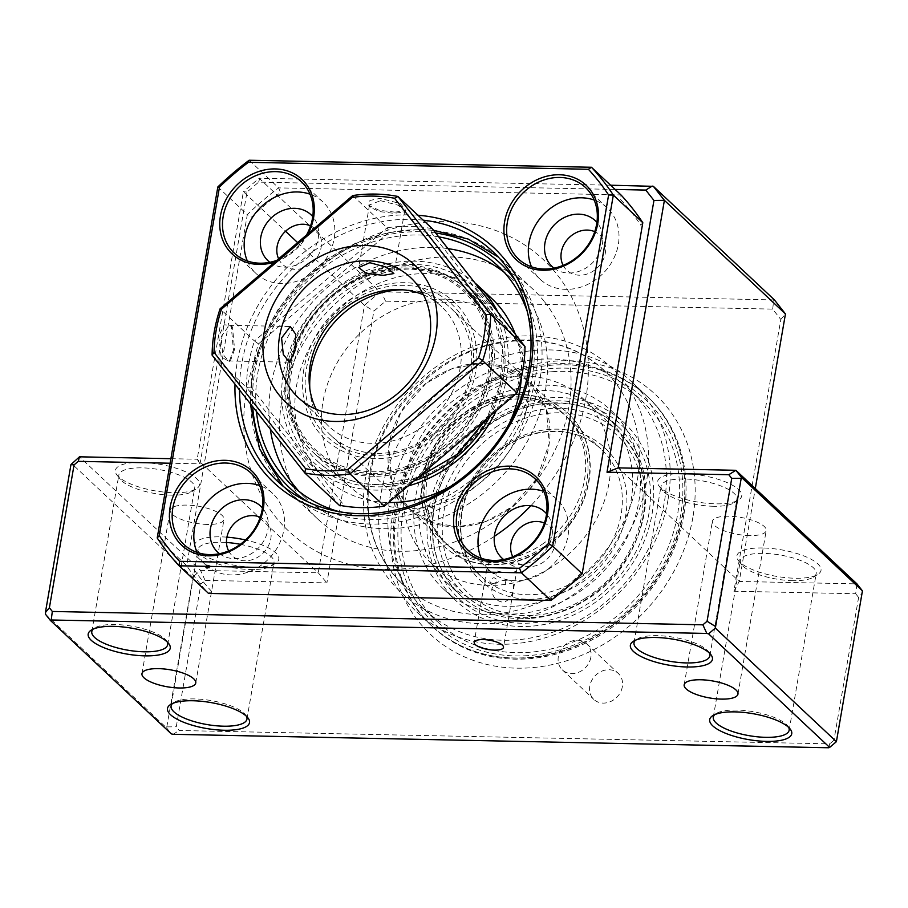 <?xml version="1.0" encoding="UTF-8"?>
<svg xmlns="http://www.w3.org/2000/svg" width="908" height="908" viewBox="0 0 908 908"><rect width="100%" height="100%" fill="white"/><g stroke="black" fill="none" stroke-linecap="round" stroke-linejoin="round"><path stroke-width="0.68" stroke-dasharray="4.54 3.41" d="M622.332 686.754A17.842 15.266 133.2 0 1 610.664 701.532A17.842 15.266 133.2 0 1 593.855 699.432A17.842 15.266 133.2 0 1 589.791 686.085A17.842 15.266 133.2 0 1 601.471 671.307A17.842 15.266 133.2 0 1 618.269 673.407A17.842 15.266 133.2 0 1 622.332 686.754M590.87 657.244A17.842 15.266 133.2 0 1 579.202 672.022A17.842 15.266 133.2 0 1 562.404 669.922A17.842 15.266 133.2 0 1 558.341 656.575A17.842 15.266 133.2 0 1 570.008 641.797A17.842 15.266 133.2 0 1 586.818 643.897A17.842 15.266 133.2 0 1 590.87 657.244M749.622 535.584A27.285 8.626 9.8 0 1 712.417 521.271A27.285 8.626 9.8 0 1 728.999 516.243A27.285 8.626 9.8 0 1 766.204 530.556A27.285 8.626 9.8 0 1 749.622 535.584M709.341 653A38.477 12.167 -170.2 0 0 708.365 651.479A38.477 12.167 -170.2 0 0 657.381 635.657A38.477 12.167 -170.2 0 0 636.86 639.13A38.477 12.167 -170.2 0 0 635.43 640.231M713.518 506.278A38.477 12.167 9.8 0 1 662.545 490.456A38.477 12.167 9.8 0 1 661.058 486.086A38.477 12.167 9.8 0 1 684.45 478.993A38.477 12.167 9.8 0 1 736.899 499.184A38.477 12.167 9.8 0 1 734.05 502.805A38.477 12.167 9.8 0 1 713.518 506.278M683.542 473.59A42.676 13.495 -170.2 0 0 659.242 486.291A42.676 13.495 -170.2 0 0 715.788 503.838A42.676 13.495 -170.2 0 0 738.556 499.99A42.676 13.495 -170.2 0 0 729.465 483.669A42.676 13.495 -170.2 0 0 683.542 473.59M167.14 641.865A38.477 12.167 -170.2 0 0 166.164 640.344A38.477 12.167 -170.2 0 0 115.18 624.522A38.477 12.167 -170.2 0 0 94.659 627.995A38.477 12.167 -170.2 0 0 93.229 629.096M171.317 495.144A38.477 12.167 9.8 0 1 120.333 479.322A38.477 12.167 9.8 0 1 118.857 474.952A38.477 12.167 9.8 0 1 142.238 467.87A38.477 12.167 9.8 0 1 194.698 488.05A38.477 12.167 9.8 0 1 191.838 491.671A38.477 12.167 9.8 0 1 171.317 495.144M141.33 462.456A42.676 13.495 -170.2 0 0 117.041 475.156A42.676 13.495 -170.2 0 0 173.576 492.704A42.676 13.495 -170.2 0 0 196.344 488.856A42.676 13.495 -170.2 0 0 187.264 472.546A42.676 13.495 -170.2 0 0 141.33 462.456M207.41 524.449A27.285 8.626 9.8 0 1 170.216 510.137A27.285 8.626 9.8 0 1 186.798 505.109A27.285 8.626 9.8 0 1 223.992 519.421A27.285 8.626 9.8 0 1 207.41 524.449M226.921 537.161A42.676 13.495 -170.2 0 0 220.633 536.844A42.676 13.495 -170.2 0 0 196.332 549.556A42.676 13.495 -170.2 0 0 252.878 567.103A42.676 13.495 -170.2 0 0 275.646 563.255A42.676 13.495 -170.2 0 0 245.557 539.976M240.348 544.312A38.477 12.167 9.8 0 1 274 562.449A38.477 12.167 9.8 0 1 271.14 566.07A38.477 12.167 9.8 0 1 250.619 569.543A38.477 12.167 9.8 0 1 199.635 553.721A38.477 12.167 9.8 0 1 198.16 549.351A38.477 12.167 9.8 0 1 221.541 542.258A38.477 12.167 9.8 0 1 226.489 542.485M246.443 716.264A38.477 12.167 -170.2 0 0 245.455 714.744A38.477 12.167 -170.2 0 0 194.482 698.922A38.477 12.167 -170.2 0 0 173.95 702.395A38.477 12.167 -170.2 0 0 172.52 703.496M788.643 727.387A38.477 12.167 -170.2 0 0 787.667 725.878A38.477 12.167 -170.2 0 0 736.683 710.056A38.477 12.167 -170.2 0 0 716.162 713.529A38.477 12.167 -170.2 0 0 714.732 714.63M792.82 580.677A38.477 12.167 9.8 0 1 741.836 564.855A38.477 12.167 9.8 0 1 740.361 560.486A38.477 12.167 9.8 0 1 763.741 553.392A38.477 12.167 9.8 0 1 816.201 573.584A38.477 12.167 9.8 0 1 813.341 577.204A38.477 12.167 9.8 0 1 792.82 580.677M762.834 547.978A42.676 13.495 -170.2 0 0 738.545 560.69A42.676 13.495 -170.2 0 0 795.079 578.237A42.676 13.495 -170.2 0 0 817.847 574.389A42.676 13.495 -170.2 0 0 808.767 558.068A42.676 13.495 -170.2 0 0 762.834 547.978M484.543 585.569L485.678 579.032L484.543 585.569M516.879 569.872A14.868 4.699 -170.2 0 1 507.844 572.607A14.868 4.699 -170.2 0 1 496.597 570.86L496.006 574.242L486.745 569.634L488.663 563.425A14.868 4.699 -170.2 0 1 496.608 562.075A14.868 4.699 -170.2 0 1 516.879 569.872L503.497 647.381M506.516 580.291C499.218 580.28 494.304 583.186 491.773 589.031C492.034 596.454 495.689 600.846 502.737 602.208C514.234 600.971 518.218 577.897 506.516 580.291M492.862 583.776C488.561 581.869 488.913 579.826 493.918 577.647C498.719 580.019 498.367 582.062 492.862 583.776M692.849 517.526A164.427 140.638 133.2 0 1 516.391 668.163A164.427 140.638 133.2 0 1 393.039 511.374A164.427 140.638 133.2 0 1 569.498 360.737A164.427 140.638 133.2 0 1 692.849 517.526M683.826 514.915A157.424 134.656 133.2 0 1 580.859 645.327A157.424 134.656 133.2 0 1 432.594 626.781A157.424 134.656 133.2 0 1 396.773 509.025A157.424 134.656 133.2 0 1 499.74 378.613A157.424 134.656 133.2 0 1 648.017 397.159A157.424 134.656 133.2 0 1 683.826 514.915M667.97 500.036A157.424 134.656 133.2 0 1 565.003 630.447A157.424 134.656 133.2 0 1 416.727 611.901A157.424 134.656 133.2 0 1 380.917 494.145A157.424 134.656 133.2 0 1 483.885 363.733A157.424 134.656 133.2 0 1 632.15 382.279A157.424 134.656 133.2 0 1 667.97 500.036M506.074 579.452L504.939 585.989L506.074 579.452M615.102 189.443L258.655 182.122L246.976 192.099L200.044 463.84L170.125 463.228M200.044 463.84L197.172 459.232L243.389 191.702L285.532 231.245M170.908 458.699L197.172 459.232L258.201 516.493M246.976 192.099L243.389 191.702L259.155 178.24L309.401 225.388M828.686 747.761L829.764 743.856L179.182 730.497L176.266 726.786L200.94 583.935L205.117 580.382L326.914 582.879L373.858 311.138L385.537 301.161L772.663 309.106L780.823 319.491L733.891 591.233L855.688 593.741L856.936 583.878L739.237 581.46L618.178 467.881M173.088 734.3L179.182 730.497M733.891 591.233L739.237 581.46L755.297 488.515M855.688 593.741L858.605 597.441L862.6 592.64M858.605 597.441L833.93 740.292L837.04 740.633M833.93 740.292L829.764 743.856M228.634 550.929A24.141 20.646 -46.8 0 0 251.811 559.827A24.141 20.646 -46.8 0 0 270.822 538.648A24.141 20.646 -46.8 0 0 260.244 517.242M563.13 265.374A24.141 20.646 -46.8 0 0 586.307 274.273A24.141 20.646 -46.8 0 0 605.318 253.094A24.141 20.646 -46.8 0 0 594.74 231.688M494.361 536.356A186.106 159.195 133.2 0 1 313.544 549.624A186.106 159.195 133.2 0 1 246.386 391.927A186.106 159.195 133.2 0 1 446.123 221.416A186.106 159.195 133.2 0 1 585.751 398.896A186.106 159.195 133.2 0 1 530.874 505.699M278.62 258.814A24.141 20.646 -46.8 0 0 301.728 268.552A24.141 20.646 -46.8 0 0 321.16 247.248A24.141 20.646 -46.8 0 0 310.57 225.854M512.804 556.763A24.141 20.646 -46.8 0 0 535.981 565.661A24.141 20.646 -46.8 0 0 554.992 544.482A24.141 20.646 -46.8 0 0 544.403 523.076M45.559 614.319L166.618 727.898L192.814 578.884L192.666 577.125L71.596 463.545M297.631 242.595L364.449 305.281L318.231 572.812L200.543 570.394L192.666 577.125M205.117 580.382L200.543 570.394L79.484 456.815M166.618 727.898L171.34 733.902M167.254 726.888L176.266 726.786M192.814 578.884L200.94 583.935M259.938 518.116L318.231 572.812L326.914 582.879M310.411 226.33L380.214 291.82L364.449 305.281L373.858 311.138M205.946 564.924A3.496 1.101 9.8 0 1 210.463 566.229A3.496 1.101 9.8 0 1 208.59 567.409A3.496 1.101 9.8 0 1 204.084 566.104A3.496 1.101 9.8 0 1 205.946 564.924M780.823 319.491L785.454 313.93M380.214 291.82L774.433 299.912M385.537 301.161L381.383 292.081M772.663 309.106L773.786 300.139M610.596 185.209L259.155 178.24M258.655 182.122L259.79 178.013M208.534 567.738A3.496 1.101 9.8 0 1 204.243 566.603A3.496 1.101 9.8 0 1 205.889 565.253A3.496 1.101 9.8 0 1 209.941 566.229A3.496 1.101 9.8 0 1 209.975 567.591A3.496 1.101 9.8 0 1 208.534 567.738M368.115 465.395A153.929 131.66 133.2 0 1 542.019 336.584A153.929 131.66 133.2 0 1 643.897 494.19A153.929 131.66 133.2 0 1 469.992 623.001A153.929 131.66 133.2 0 1 368.115 465.395M371.735 463.568A146.926 125.679 133.2 0 1 470.775 350.613A146.926 125.679 133.2 0 1 603.888 370.158A146.926 125.679 133.2 0 1 634.987 491.058A146.926 125.679 133.2 0 1 535.947 604.013A146.926 125.679 133.2 0 1 402.834 584.468A146.926 125.679 133.2 0 1 371.735 463.568M508.208 509.649A87.463 74.808 133.2 0 1 409.156 508.855A87.463 74.808 133.2 0 1 429.79 380.509A87.463 74.808 133.2 0 1 528.842 381.292A87.463 74.808 133.2 0 1 508.208 509.649M465.225 412.641A90.959 77.804 133.2 0 1 579.69 427.6A90.959 77.804 133.2 0 1 546.786 546.945A90.959 77.804 133.2 0 1 432.321 531.986A90.959 77.804 133.2 0 1 465.225 412.641M531.498 266.816A48.975 41.893 -46.8 0 0 536.503 275.317A48.975 41.893 -46.8 0 0 540.158 279.301A48.975 41.893 -46.8 0 0 601.993 274.488A48.975 41.893 -46.8 0 0 610.834 211.859A48.975 41.893 -46.8 0 0 607.18 207.864A48.975 41.893 -46.8 0 0 594.161 200.021M481.172 558.204A48.975 41.893 -46.8 0 0 486.166 566.706A48.975 41.893 -46.8 0 0 489.821 570.701A48.975 41.893 -46.8 0 0 551.667 565.888A48.975 41.893 -46.8 0 0 560.497 503.248A48.975 41.893 -46.8 0 0 556.842 499.264A48.975 41.893 -46.8 0 0 543.835 491.41M197.002 552.37A48.975 41.893 -46.8 0 0 202.007 560.872A48.975 41.893 -46.8 0 0 205.662 564.855A48.975 41.893 -46.8 0 0 267.497 560.054A48.975 41.893 -46.8 0 0 276.338 497.414A48.975 41.893 -46.8 0 0 272.684 493.43A48.975 41.893 -46.8 0 0 259.665 485.576M308.107 233.64A51.075 43.686 133.2 0 1 274.942 261.958M276.804 260.358A48.975 41.893 -46.8 0 0 306.495 235.024M247.339 260.982A48.975 41.893 -46.8 0 0 252.333 269.483A48.975 41.893 -46.8 0 0 255.999 273.467A48.975 41.893 -46.8 0 0 317.834 268.654A48.975 41.893 -46.8 0 0 326.676 206.025A48.975 41.893 -46.8 0 0 323.01 202.03A48.975 41.893 -46.8 0 0 310.003 194.187M544.777 302.114A157.424 134.656 133.2 0 1 516.368 503.441A157.424 134.656 133.2 0 1 317.607 518.899A157.424 134.656 133.2 0 1 305.86 506.085A157.424 134.656 133.2 0 1 334.269 304.748A157.424 134.656 133.2 0 1 533.03 289.289A157.424 134.656 133.2 0 1 544.777 302.114M249.132 160.239L278.608 187.888L280.561 192.417A283.364 242.379 133.2 0 0 251.618 217.126L247.317 214.594A286.86 245.376 -46.8 0 1 278.608 187.888L620.936 194.914L620.505 199.397A283.364 242.379 133.2 0 1 631.105 211.848A283.364 242.379 133.2 0 1 640.73 225.116L642.807 222.721M211.632 591.426A283.364 242.379 133.2 0 1 191.406 565.718L186.685 565.627A286.86 245.376 -46.8 0 0 208.556 593.435L211.632 591.426M582.176 573.754L580.518 573.708A283.364 242.379 133.2 0 1 551.576 598.406L550.884 600.46M217.841 186.946L247.317 214.594L186.685 565.627L157.209 537.979M423.196 220.179A157.424 134.656 -46.8 0 0 239.519 389.963M235.013 384.243A160.92 137.653 133.2 0 1 417.93 215.23M269.846 262.298A31.485 26.934 -46.8 0 0 308.731 256.601A31.485 26.934 -46.8 0 0 313.396 217.352A31.485 26.934 -46.8 0 0 312.749 216.569M219.52 553.698A31.485 26.934 -46.8 0 0 258.405 548.001A31.485 26.934 -46.8 0 0 263.059 508.741A31.485 26.934 -46.8 0 0 262.423 507.958M503.679 559.532A31.485 26.934 -46.8 0 0 542.564 553.835A31.485 26.934 -46.8 0 0 547.229 514.575A31.485 26.934 -46.8 0 0 546.582 513.792M554.016 268.132A31.485 26.934 -46.8 0 0 592.901 262.435A31.485 26.934 -46.8 0 0 597.566 223.186A31.485 26.934 -46.8 0 0 596.919 222.403M450.674 486.279A122.444 104.738 -46.8 0 0 508.957 424.161M521.351 377.456A122.444 104.738 -46.8 0 0 515.313 334.235M491.977 298.743A122.444 104.738 -46.8 0 0 426.59 273.546A122.444 104.738 -46.8 0 0 308.561 349.648A122.444 104.738 -46.8 0 0 324.428 477.336A122.444 104.738 -46.8 0 0 388.624 502.51M475.032 283.024A122.444 104.738 -46.8 0 0 413.367 261.152A122.444 104.738 -46.8 0 0 295.35 337.254A122.444 104.738 -46.8 0 0 311.217 464.93A122.444 104.738 -46.8 0 0 376.604 490.127A122.444 104.738 -46.8 0 0 407.987 485.973M496.29 410.586A122.444 104.738 -46.8 0 0 497.879 312.08M378.976 484.827A115.441 98.745 -46.8 0 0 490.252 413.072A115.441 98.745 -46.8 0 0 475.304 292.682A115.441 98.745 -46.8 0 0 413.639 268.927A115.441 98.745 -46.8 0 0 302.364 340.682A115.441 98.745 -46.8 0 0 317.323 461.071A115.441 98.745 -46.8 0 0 378.976 484.827M438.712 236.863A150.433 128.675 -46.8 0 0 417.578 234.979A150.433 128.675 -46.8 0 0 256.431 411.472M339.308 511.715A150.433 128.675 -46.8 0 0 372.405 516.3A150.433 128.675 -46.8 0 0 527.242 311.399M447.973 248.644A150.433 128.675 -46.8 0 0 430.789 247.385A150.433 128.675 -46.8 0 0 270.3 429.098M298.925 491.273A150.433 128.675 -46.8 0 0 305.281 497.743A150.433 128.675 -46.8 0 0 385.616 528.694A150.433 128.675 -46.8 0 0 530.624 435.204A150.433 128.675 -46.8 0 0 511.125 278.336A150.433 128.675 -46.8 0 0 504.269 272.4M419.95 229.679A157.424 134.656 133.2 0 1 504.019 262.072A157.424 134.656 133.2 0 1 524.415 426.238A157.424 134.656 133.2 0 1 372.677 524.075A157.424 134.656 133.2 0 1 288.596 491.682A157.424 134.656 133.2 0 1 268.201 327.516A157.424 134.656 133.2 0 1 419.95 229.679M517.231 613.865A122.444 104.738 133.2 0 1 443.376 588.929A122.444 104.738 133.2 0 1 425.546 465.327A122.444 104.738 133.2 0 1 537.071 385.401A122.444 104.738 133.2 0 1 610.925 410.337A122.444 104.738 133.2 0 1 628.756 533.938A122.444 104.738 133.2 0 1 517.231 613.865M530.454 626.259A122.444 104.738 133.2 0 1 456.588 601.323A122.444 104.738 133.2 0 1 438.757 477.733A122.444 104.738 133.2 0 1 550.282 397.806A122.444 104.738 133.2 0 1 624.148 422.742A122.444 104.738 133.2 0 1 641.967 546.332A122.444 104.738 133.2 0 1 530.454 626.259M516.482 606.101A115.441 98.745 -46.8 0 0 621.628 530.737A115.441 98.745 -46.8 0 0 604.819 414.196A115.441 98.745 -46.8 0 0 535.175 390.69A115.441 98.745 -46.8 0 0 430.029 466.054A115.441 98.745 -46.8 0 0 446.838 582.584A115.441 98.745 -46.8 0 0 516.482 606.101M552.552 371.69A150.433 128.675 133.2 0 1 643.295 402.323A150.433 128.675 133.2 0 1 665.201 554.175A150.433 128.675 133.2 0 1 528.184 652.375A150.433 128.675 133.2 0 1 437.44 621.742A150.433 128.675 133.2 0 1 415.535 469.89A150.433 128.675 133.2 0 1 552.552 371.69M539.329 359.296A150.433 128.675 133.2 0 1 630.073 389.929A150.433 128.675 133.2 0 1 651.978 541.781A150.433 128.675 133.2 0 1 514.972 639.97A150.433 128.675 133.2 0 1 424.229 609.336A150.433 128.675 133.2 0 1 402.323 457.484A150.433 128.675 133.2 0 1 539.329 359.296M551.792 363.926A157.424 134.656 -46.8 0 0 408.407 466.689A157.424 134.656 -46.8 0 0 431.334 625.601A157.424 134.656 -46.8 0 0 526.299 657.664A157.424 134.656 -46.8 0 0 669.684 554.901A157.424 134.656 -46.8 0 0 646.757 395.99A157.424 134.656 -46.8 0 0 551.792 363.926M442.832 446.827A108.449 92.764 -46.8 0 0 474.362 303.749A108.449 92.764 -46.8 0 0 335.903 293.92A108.449 92.764 -46.8 0 0 304.373 436.986A108.449 92.764 -46.8 0 0 442.832 446.827M335.506 292.694A111.945 95.76 133.2 0 1 467.291 289.97A111.945 95.76 133.2 0 1 445.885 450.527A111.945 95.76 133.2 0 1 314.1 453.251A111.945 95.76 133.2 0 1 335.506 292.694M434.217 434.489A90.959 77.804 133.2 0 1 318.084 426.249A90.959 77.804 133.2 0 1 344.529 306.246A90.959 77.804 133.2 0 1 460.651 314.497A90.959 77.804 133.2 0 1 434.217 434.489M309.855 388.976A87.463 74.808 -46.8 0 0 330.853 435.386A87.463 74.808 -46.8 0 0 433.808 433.264A87.463 74.808 -46.8 0 0 450.538 307.823A87.463 74.808 -46.8 0 0 402.88 289.834M425.897 383.437L400.939 411.971L388.772 446.747L391.711 481.206L409.179 508.866L431.379 522.509L458.109 526.844L486.155 521.374L512.135 506.743L537.093 478.198L549.249 443.433L546.321 408.975L528.853 381.315L506.641 367.672L479.912 363.325L451.878 368.796L425.897 383.437M480.241 482.772A111.945 95.76 -46.8 0 0 501.647 322.204A111.945 95.76 -46.8 0 0 369.862 324.928A111.945 95.76 -46.8 0 0 348.456 485.485A111.945 95.76 -46.8 0 0 480.241 482.772M550.271 567.943A111.945 95.76 133.2 0 1 430.403 562.37A111.945 95.76 133.2 0 1 463.716 393.505A111.945 95.76 133.2 0 1 583.594 399.089A111.945 95.76 133.2 0 1 550.271 567.943M540.805 548.863A87.463 74.808 -46.8 0 0 566.842 416.942A87.463 74.808 -46.8 0 0 473.181 412.584A87.463 74.808 -46.8 0 0 447.156 544.505A87.463 74.808 -46.8 0 0 540.805 548.863M470.514 408.623A90.959 77.804 133.2 0 1 582.198 432.446A90.959 77.804 133.2 0 1 540.839 550.35A90.959 77.804 133.2 0 1 429.155 526.515A90.959 77.804 133.2 0 1 470.514 408.623M218.771 336.187L221.177 357.003L229.259 361.463L233.469 349.966L231.154 325.393L224.174 324.803L218.771 336.187M234.582 349.421L230.791 359.806L228.487 360.953L222.721 354.075L221.098 336.777L229.213 325.28L232.493 327.107L234.582 349.421L233.469 349.966M394.935 212.143L405.91 210.679L400.541 203.653L380.214 198.353L369.919 200.452L368.796 205.458L379.124 210.281L394.935 212.143M380.52 200.679L398.192 205.197L404.673 210.996L403.912 212.041L393.993 213.323L379.238 211.564L370.237 207.274L369.511 204.924L380.52 200.679L380.214 198.353M423.559 294.862A82.208 70.325 133.2 0 1 441.458 306.507A82.208 70.325 133.2 0 1 460.163 368.001A82.208 70.325 133.2 0 1 406.387 436.101A82.208 70.325 133.2 0 1 328.957 426.419A82.208 70.325 133.2 0 1 316.2 409.292M303.908 368.92A94.103 80.494 -46.8 0 0 374.505 458.654A94.103 80.494 -46.8 0 0 475.497 372.439A94.103 80.494 -46.8 0 0 404.9 282.706A94.103 80.494 -46.8 0 0 303.908 368.92M384.379 506.131L384.697 504.281L515.619 392.517L517.004 392.914M212.097 355.119L246.465 387.353L251.039 387.092A146.926 125.679 133.2 0 1 258.496 343.882L254.467 341.011A150.433 128.675 -46.8 0 0 246.465 387.353L339.183 505.211L342.554 503.418L251.039 387.092M258.496 343.882L389.419 232.108L387.103 227.783L254.467 341.011L220.111 308.765M352.735 195.549L387.103 227.783A150.433 128.675 -46.8 0 1 432.299 228.714L431.561 232.981L523.076 349.308L525.006 346.561M523.076 349.308A146.926 125.679 133.2 0 1 515.619 392.517M371.962 473.374A109.845 93.955 133.2 0 1 289.55 368.625A109.845 93.955 133.2 0 1 407.442 267.985A109.845 93.955 133.2 0 1 489.855 372.734A109.845 93.955 133.2 0 1 371.962 473.374M406.988 265.272A111.945 95.76 -46.8 0 0 286.849 367.842A111.945 95.76 -46.8 0 0 370.827 474.589A111.945 95.76 -46.8 0 0 490.967 372.03A111.945 95.76 -46.8 0 0 406.988 265.272M543.892 543.12A87.463 74.808 133.2 0 1 444.841 542.337A87.463 74.808 133.2 0 1 465.475 413.98A87.463 74.808 133.2 0 1 564.526 414.774A87.463 74.808 133.2 0 1 543.892 543.12M413.889 480.934A118.948 101.741 133.2 0 1 377.126 486.858A118.948 101.741 133.2 0 1 286.315 374.8A118.948 101.741 133.2 0 1 412.845 264.421A118.948 101.741 133.2 0 1 490.388 415.626M308.289 502.045A153.929 131.66 -46.8 0 0 371.883 519.569A153.929 131.66 -46.8 0 0 513.735 435.726A153.929 131.66 -46.8 0 0 515.608 281.06M435.67 232.993A153.929 131.66 -46.8 0 0 418.1 231.71A153.929 131.66 -46.8 0 0 252.753 406.784M529.693 618.496A115.441 98.745 133.2 0 1 460.061 594.99A115.441 98.745 133.2 0 1 443.252 478.448A115.441 98.745 133.2 0 1 548.398 403.095A115.441 98.745 133.2 0 1 618.03 426.601A115.441 98.745 133.2 0 1 634.84 543.132A115.441 98.745 133.2 0 1 529.693 618.496M549.998 401.064A118.948 101.741 -46.8 0 0 430.664 519.558A118.948 101.741 -46.8 0 0 530.737 623.001A118.948 101.741 -46.8 0 0 650.071 504.507A118.948 101.741 -46.8 0 0 549.998 401.064M527.9 655.633A153.929 131.66 133.2 0 1 398.396 521.771A153.929 131.66 133.2 0 1 552.836 368.432A153.929 131.66 133.2 0 1 682.339 502.294A153.929 131.66 133.2 0 1 527.9 655.633M498.083 425.75A111.945 95.76 -46.8 0 0 464.76 594.604A111.945 95.76 -46.8 0 0 584.639 600.177A111.945 95.76 -46.8 0 0 617.951 431.323A111.945 95.76 -46.8 0 0 498.083 425.75M584.604 598.69A108.449 92.764 133.2 0 1 451.435 570.281A108.449 92.764 133.2 0 1 500.762 429.711A108.449 92.764 133.2 0 1 633.92 458.12A108.449 92.764 133.2 0 1 584.604 598.69M575.173 581.097A87.463 74.808 133.2 0 1 481.524 576.75A87.463 74.808 133.2 0 1 507.549 444.829A87.463 74.808 133.2 0 1 601.198 449.176A87.463 74.808 133.2 0 1 575.173 581.097M507.515 443.342A90.959 77.804 -46.8 0 0 466.156 561.235A90.959 77.804 -46.8 0 0 577.84 585.07A90.959 77.804 -46.8 0 0 619.211 467.166A90.959 77.804 -46.8 0 0 507.515 443.342M562.404 669.922L593.855 699.432M684.178 684.791L712.417 521.271M636.86 639.13L633.478 641.241M634 642.75L661.058 486.086M662.545 490.456L659.242 486.291M94.659 627.995L91.277 630.107M91.799 631.616L118.857 474.952M120.333 479.322L117.041 475.156M141.966 673.657L170.216 510.137M199.635 553.721L196.332 549.556M171.101 706.015L198.16 549.351M173.95 702.395L170.579 704.506M716.162 713.529L712.78 715.64M713.302 717.138L740.361 560.486M741.836 564.855L738.545 560.69M486.745 569.634L474.192 642.319M416.727 611.901L432.594 626.781M632.15 382.279L648.017 397.159M813.341 577.204L817.847 574.389M789.143 730.248L816.201 573.584M787.667 725.878L790.142 728.999M245.455 714.744L247.929 717.865M246.942 719.113L274 562.449M271.14 566.07L275.646 563.255M195.753 682.952L223.992 519.421M191.838 491.671L196.344 488.856M167.639 644.714L194.698 488.05M166.164 640.344L168.638 643.466M734.05 502.805L738.556 499.99M709.84 655.848L736.899 499.184M708.365 651.479L710.839 654.6M737.954 694.087L766.204 530.556M586.818 643.897L618.269 673.407M209.975 567.591L206.876 568.465L204.243 566.603M603.888 370.158C574.242 343.644 537.638 334.939 494.077 344.041C437.44 356.345 385.775 407.454 372.257 464.624C361.441 513.372 371.633 553.324 402.834 584.468M330.853 435.386L444.841 542.337C431.186 529.171 424.229 512.282 423.968 491.648L427.94 466.099C434.773 444.954 447.44 427.679 465.929 414.252C486.665 400.053 508.128 394.651 530.34 398.056C543.665 400.405 555.072 405.978 564.526 414.774L450.538 307.823M540.158 279.301L518.479 258.973M489.821 570.701L468.153 550.361M205.662 564.855L183.983 544.528M255.999 273.467L234.321 253.128M317.607 518.899L277.564 481.331M533.03 289.289L492.987 251.72M323.01 202.03L301.343 181.702M272.684 493.43L251.005 473.091M556.842 499.264L535.175 478.925M607.18 207.864L585.501 187.536M475.304 292.682L493.963 318.402L502.51 350.238L500.002 384.935L486.643 418.826M417.85 477.551L378.477 484.6C354.302 484.168 333.917 476.325 317.323 461.071M305.281 497.743L292.058 485.349M504.019 262.072L498.322 257.066M433.525 230.28L419.451 229.452L387.375 232.777L355.754 243.06L326.108 259.802L299.844 282.195L278.245 309.14L262.333 339.376L252.878 371.417L250.37 403.754M283.239 486.313L288.596 491.682M511.125 278.336L497.913 265.93M324.428 477.336L311.217 464.93M443.376 588.929L456.588 601.323M446.838 582.584L460.061 594.99C437.259 572.46 428.644 543.529 434.228 508.185C442.809 454.204 495.904 405.717 548.92 403.311C576.33 401.801 599.359 409.565 618.03 426.601L604.819 414.196M630.073 389.929L643.295 402.323M646.757 395.99C686.754 432.424 696.527 497.947 670.649 553.869C645.713 611.209 585.762 654.611 526.822 657.891C489.151 660.003 457.314 649.243 431.334 625.601M424.229 609.336L437.44 621.742M610.925 410.337L624.148 422.742M467.291 289.97L501.647 322.204M314.1 453.251L348.456 485.485M430.403 562.37L464.76 594.604C494.236 623.217 545.481 625.533 585.115 600.438C647.359 564.992 665.7 472.478 617.951 431.323L583.594 399.089M447.156 544.505L481.524 576.75C444.886 545.56 458.994 473.023 508.026 445.079C539.17 425.398 578.782 427.362 601.198 449.176L566.842 416.942M229.259 361.463L230.791 359.806M405.91 210.679L403.912 212.029M228.487 360.953L289.516 362.213M298.301 397.647L328.957 426.419M404.673 210.996L393.868 273.546M369.511 204.924L358.705 267.474M368.796 205.458L370.237 207.274M410.791 277.746L441.458 306.507M229.213 325.28L290.254 326.539M231.154 325.393L232.493 327.107"/><path stroke-width="1.36" d="M721.372 699.115A27.285 8.626 9.8 0 1 684.178 684.791A27.285 8.626 9.8 0 1 700.76 679.763A27.285 8.626 9.8 0 1 737.954 694.087A27.285 8.626 9.8 0 1 721.372 699.115M655.69 637.484A41.632 13.155 -170.2 0 0 633.478 641.241A41.632 13.155 -170.2 0 0 642.342 657.154A41.632 13.155 -170.2 0 0 687.14 666.994A41.632 13.155 -170.2 0 0 710.839 654.6A41.632 13.155 -170.2 0 0 655.69 637.484M635.43 640.231A38.477 12.167 -170.2 0 0 634 642.75A38.477 12.167 -170.2 0 0 686.459 662.931A38.477 12.167 -170.2 0 0 709.84 655.848A38.477 12.167 -170.2 0 0 709.341 653M113.489 626.35A41.632 13.155 -170.2 0 0 91.277 630.107A41.632 13.155 -170.2 0 0 100.141 646.019A41.632 13.155 -170.2 0 0 144.94 655.86A41.632 13.155 -170.2 0 0 168.638 643.466A41.632 13.155 -170.2 0 0 113.489 626.35M93.229 629.096A38.477 12.167 -170.2 0 0 91.799 631.616A38.477 12.167 -170.2 0 0 144.258 651.808A38.477 12.167 -170.2 0 0 167.639 644.714A38.477 12.167 -170.2 0 0 167.14 641.865M179.171 687.98A27.285 8.626 9.8 0 1 141.966 673.657A27.285 8.626 9.8 0 1 158.548 668.64A27.285 8.626 9.8 0 1 195.753 682.952A27.285 8.626 9.8 0 1 179.171 687.98M172.52 703.496A38.477 12.167 -170.2 0 0 171.101 706.015A38.477 12.167 -170.2 0 0 223.55 726.196A38.477 12.167 -170.2 0 0 246.942 719.113A38.477 12.167 -170.2 0 0 246.443 716.264M192.78 700.749A41.632 13.155 -170.2 0 0 170.579 704.506A41.632 13.155 -170.2 0 0 179.444 720.419A41.632 13.155 -170.2 0 0 224.231 730.259A41.632 13.155 -170.2 0 0 247.929 717.865A41.632 13.155 -170.2 0 0 192.78 700.749M734.981 711.883A41.632 13.155 -170.2 0 0 712.78 715.64A41.632 13.155 -170.2 0 0 721.644 731.553A41.632 13.155 -170.2 0 0 766.443 741.393A41.632 13.155 -170.2 0 0 790.142 728.999A41.632 13.155 -170.2 0 0 734.981 711.883M714.732 714.63A38.477 12.167 -170.2 0 0 713.302 717.138A38.477 12.167 -170.2 0 0 765.762 737.33A38.477 12.167 -170.2 0 0 789.143 730.248A38.477 12.167 -170.2 0 0 788.643 727.387M494.463 650.128A14.868 4.699 9.8 0 1 474.192 642.319A14.868 4.699 9.8 0 1 483.226 639.584A14.868 4.699 9.8 0 1 503.497 647.381A14.868 4.699 9.8 0 1 494.463 650.128M170.125 463.228L78.236 461.343L79.484 456.815L170.908 458.699M862.441 590.881L856.936 583.878L735.866 470.299L728.818 474.702L607.009 472.205L653.953 200.452L664.395 200.339L618.178 467.881L735.866 470.299L741.382 477.302L862.441 590.881L836.404 741.654L715.334 628.075L741.382 477.302M607.009 472.205L618.178 467.881M715.334 628.075L708.58 633.841L829.64 747.42L828.686 747.761L173.088 734.3L171.34 733.902L50.28 620.323L51.234 619.982L52.312 611.459L702.883 624.817L707.06 621.254L731.735 478.403L728.818 474.702M51.234 619.982L706.833 633.444L702.883 624.817M829.64 747.42L836.404 741.654M715.186 626.316L707.06 621.254M706.833 633.444L708.58 633.841M740.746 478.312L731.735 478.403M653.953 200.452L645.781 190.078L615.102 189.443M78.236 461.343L74.07 464.907L49.395 607.758L52.312 611.459M260.244 517.242A24.141 20.646 -46.8 0 0 226.807 537.74A24.141 20.646 -46.8 0 0 228.634 550.929M594.74 231.688A24.141 20.646 -46.8 0 0 561.314 252.186A24.141 20.646 -46.8 0 0 563.13 265.374M530.874 505.699A186.106 159.195 133.2 0 1 494.361 536.356M310.57 225.854A24.141 20.646 -46.8 0 0 277.144 246.352A24.141 20.646 -46.8 0 0 278.62 258.814M544.403 523.076A24.141 20.646 -46.8 0 0 510.977 543.574A24.141 20.646 -46.8 0 0 512.804 556.763M79.484 456.815L70.96 464.567L45.4 612.56L45.559 614.319L50.28 620.323M70.96 464.567L74.07 464.907M45.4 612.56L49.395 607.758M285.532 231.245L297.631 242.595M259.938 518.116L258.201 516.493M226.489 542.485A38.477 12.167 9.8 0 1 240.348 544.312M245.557 539.976A42.676 13.495 -170.2 0 0 226.921 537.161M755.297 488.515L785.454 313.93L664.395 200.339L653.363 186.333L610.596 185.209M785.454 313.93L774.433 299.912L653.363 186.333M645.781 190.078L652.205 186.072M309.401 225.388L310.411 226.33M589.962 189.42A51.075 43.686 133.2 0 1 578.294 256.941A51.075 43.686 133.2 0 1 512.441 255.591A51.075 43.686 133.2 0 1 524.109 188.069A51.075 43.686 133.2 0 1 589.962 189.42M514.825 254.978A48.975 41.893 -46.8 0 0 518.479 258.973A48.975 41.893 -46.8 0 0 580.314 254.161A48.975 41.893 -46.8 0 0 589.156 191.52A48.975 41.893 -46.8 0 0 585.501 187.536A48.975 41.893 -46.8 0 0 523.666 192.337A48.975 41.893 -46.8 0 0 514.825 254.978M539.624 480.809A51.075 43.686 133.2 0 1 527.968 548.341A51.075 43.686 133.2 0 1 462.104 546.991A51.075 43.686 133.2 0 1 473.772 479.458A51.075 43.686 133.2 0 1 539.624 480.809M464.499 546.366A48.975 41.893 -46.8 0 0 468.153 550.361A48.975 41.893 -46.8 0 0 529.988 545.549A48.975 41.893 -46.8 0 0 538.83 482.908A48.975 41.893 -46.8 0 0 535.175 478.925A48.975 41.893 -46.8 0 0 473.34 483.737A48.975 41.893 -46.8 0 0 464.499 546.366M255.466 474.975A51.075 43.686 133.2 0 1 243.798 542.507A51.075 43.686 133.2 0 1 177.945 541.157A51.075 43.686 133.2 0 1 189.613 473.624A51.075 43.686 133.2 0 1 255.466 474.975M180.329 540.532A48.975 41.893 -46.8 0 0 183.983 544.528A48.975 41.893 -46.8 0 0 245.818 539.715A48.975 41.893 -46.8 0 0 254.66 477.075A48.975 41.893 -46.8 0 0 251.005 473.091A48.975 41.893 -46.8 0 0 189.17 477.903A48.975 41.893 -46.8 0 0 180.329 540.532M274.942 261.958A51.075 43.686 133.2 0 1 228.283 249.757A51.075 43.686 133.2 0 1 239.939 182.236A51.075 43.686 133.2 0 1 305.792 183.586A51.075 43.686 133.2 0 1 308.107 233.64M306.495 235.024A48.975 41.893 -46.8 0 0 304.997 185.686A48.975 41.893 -46.8 0 0 301.343 181.702A48.975 41.893 -46.8 0 0 239.508 186.503A48.975 41.893 -46.8 0 0 230.666 249.144A48.975 41.893 -46.8 0 0 234.321 253.128A48.975 41.893 -46.8 0 0 276.804 260.358M417.93 215.23A160.92 137.653 133.2 0 1 506.074 261.039A160.92 137.653 133.2 0 1 469.322 473.794A160.92 137.653 133.2 0 1 261.833 469.538A160.92 137.653 133.2 0 1 235.013 384.243M239.519 389.963A157.424 134.656 -46.8 0 0 265.806 468.505A157.424 134.656 -46.8 0 0 277.564 481.331A157.424 134.656 -46.8 0 0 476.325 465.872A157.424 134.656 -46.8 0 0 504.734 264.534A157.424 134.656 -46.8 0 0 492.987 251.72A157.424 134.656 -46.8 0 0 423.196 220.179M248.44 162.294A283.364 242.379 -46.8 0 0 219.498 186.991L159.286 535.584A283.364 242.379 -46.8 0 0 168.922 548.852A283.364 242.379 -46.8 0 0 179.523 561.303L519.467 568.283A283.364 242.379 -46.8 0 0 548.398 543.574L552.7 546.105L582.176 573.754L642.807 222.721A286.86 245.376 -46.8 0 0 632.433 208.341A286.86 245.376 -46.8 0 0 620.936 194.914L591.46 167.265L588.384 169.274L248.44 162.294L249.132 160.239L591.46 167.265A286.86 245.376 133.2 0 1 602.957 180.681A286.86 245.376 133.2 0 1 613.331 195.072L552.7 546.105A286.86 245.376 133.2 0 1 521.408 572.812L179.08 565.786A286.86 245.376 133.2 0 1 167.583 552.359A286.86 245.376 133.2 0 1 157.209 537.979L217.841 186.946A286.86 245.376 133.2 0 1 249.132 160.239M642.807 222.721L613.331 195.072L608.61 194.982A283.364 242.379 -46.8 0 0 588.384 169.274M582.176 573.754A286.86 245.376 -46.8 0 1 550.884 600.46L208.556 593.435L179.08 565.786L179.523 561.303M159.286 535.584L157.209 537.979M519.467 568.283L521.408 572.812L550.884 600.46M548.398 543.574L608.61 194.982M312.749 216.569A31.485 26.934 -46.8 0 0 272.355 216.91A31.485 26.934 -46.8 0 0 265.613 258.144A31.485 26.934 -46.8 0 0 269.846 262.298M310.003 194.187A48.975 41.893 -46.8 0 0 258.95 209.09A48.975 41.893 -46.8 0 0 247.339 260.982M262.423 507.958A31.485 26.934 -46.8 0 0 222.029 508.298A31.485 26.934 -46.8 0 0 215.275 549.544A31.485 26.934 -46.8 0 0 219.52 553.698M259.665 485.576A48.975 41.893 -46.8 0 0 208.624 500.478A48.975 41.893 -46.8 0 0 197.002 552.37M546.582 513.792A31.485 26.934 -46.8 0 0 506.187 514.132A31.485 26.934 -46.8 0 0 499.445 555.378A31.485 26.934 -46.8 0 0 503.679 559.532M543.835 491.41A48.975 41.893 -46.8 0 0 492.783 506.312A48.975 41.893 -46.8 0 0 481.172 558.204M596.919 222.403A31.485 26.934 -46.8 0 0 556.525 222.744A31.485 26.934 -46.8 0 0 549.771 263.978A31.485 26.934 -46.8 0 0 554.016 268.132M594.161 200.021A48.975 41.893 -46.8 0 0 543.12 214.924A48.975 41.893 -46.8 0 0 531.498 266.816M217.841 186.946L219.498 186.991M388.624 502.51A122.444 104.738 -46.8 0 0 389.827 502.533A122.444 104.738 -46.8 0 0 450.674 486.279M508.957 424.161A122.444 104.738 -46.8 0 0 521.351 377.456M515.313 334.235A122.444 104.738 -46.8 0 0 491.977 298.743L478.766 286.338A122.444 104.738 -46.8 0 0 475.032 283.024M407.987 485.973A122.444 104.738 -46.8 0 0 496.29 410.586M497.879 312.08A122.444 104.738 -46.8 0 0 478.766 286.338M256.431 411.472A150.433 128.675 -46.8 0 0 292.058 485.349A150.433 128.675 -46.8 0 0 339.308 511.715M270.3 429.098A150.433 128.675 -46.8 0 0 298.925 491.273M527.242 311.399A150.433 128.675 -46.8 0 0 497.913 265.93A150.433 128.675 -46.8 0 0 438.712 236.863M504.269 272.4A150.433 128.675 -46.8 0 0 447.973 248.644M402.88 289.834A87.463 74.808 -46.8 0 0 347.571 309.957A87.463 74.808 -46.8 0 0 309.855 388.976M350.011 473.897A150.433 128.675 133.2 0 1 327.084 475.349A150.433 128.675 133.2 0 1 304.816 472.966L305.553 468.698A146.926 125.679 -46.8 0 0 326.324 470.843A146.926 125.679 -46.8 0 0 347.696 469.561L350.011 473.897L384.379 506.131L517.004 392.914L482.647 360.669L350.011 473.897M212.097 355.119A150.433 128.675 133.2 0 1 220.111 308.765L221.495 309.163A146.926 125.679 -46.8 0 0 214.027 352.372L212.097 355.119L304.816 472.966L339.183 505.211A150.433 128.675 -46.8 0 0 361.441 507.595A150.433 128.675 -46.8 0 0 384.379 506.131M295.055 350.67L289.516 362.213L283.296 354.438L281.582 338.014L290.254 326.539L295.736 334.303L295.055 350.67M316.2 409.292A82.208 70.325 133.2 0 1 310.252 364.925A82.208 70.325 133.2 0 1 423.559 294.862M279.596 336.153A82.208 70.325 -46.8 0 0 298.301 397.647A82.208 70.325 -46.8 0 0 375.73 407.34A82.208 70.325 -46.8 0 0 429.495 339.24A82.208 70.325 -46.8 0 0 410.791 277.746A82.208 70.325 -46.8 0 0 333.361 268.053A82.208 70.325 -46.8 0 0 279.596 336.153M435.851 335.245A94.103 80.494 133.2 0 1 334.859 421.46A94.103 80.494 133.2 0 1 264.262 331.715A94.103 80.494 133.2 0 1 365.254 245.501A94.103 80.494 133.2 0 1 435.851 335.245M369.806 262.696L386.49 267.236L393.868 273.546L383.289 275.34L366.151 273.421L358.705 267.474L369.806 262.696M220.111 308.765L352.735 195.549A150.433 128.675 133.2 0 1 397.931 196.469L490.649 314.327A150.433 128.675 133.2 0 1 482.647 360.669L478.607 357.797A146.926 125.679 -46.8 0 0 486.075 314.588L490.649 314.327L525.006 346.561L432.299 228.714L397.931 196.469L394.549 198.262A146.926 125.679 -46.8 0 0 352.418 197.388L221.495 309.163M352.735 195.549L352.418 197.388M214.027 352.372L305.553 468.698M347.696 469.561L478.607 357.797M486.075 314.588L394.549 198.262M517.004 392.914A150.433 128.675 -46.8 0 0 525.006 346.561M490.388 415.626A118.948 101.741 133.2 0 1 413.889 480.934M515.608 281.06A153.929 131.66 -46.8 0 0 435.67 232.993M252.753 406.784A153.929 131.66 -46.8 0 0 308.289 502.045M486.643 418.826L457.133 454.431L417.85 477.551M498.322 257.066L468.29 239.11L433.525 230.28M250.37 403.754L259.563 448.813L283.239 486.313"/></g></svg>
